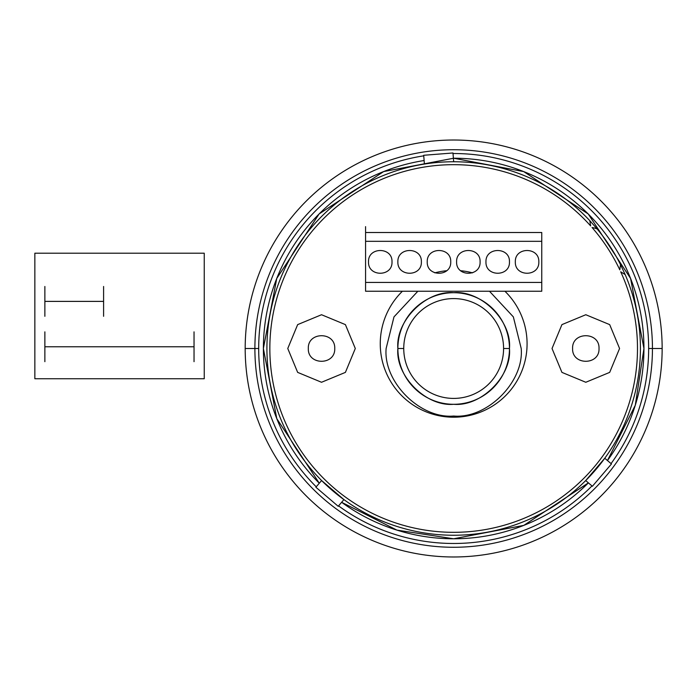 <?xml version="1.0" encoding="UTF-8"?>
<svg xmlns="http://www.w3.org/2000/svg" width="697" height="697" viewBox="0 0 697 697"><rect width="100%" height="100%" fill="white"/><g stroke="black" fill="none" stroke-linecap="round" stroke-linejoin="round"><path stroke-width="1.05" d="M402.413 291.241A73.412 73.412 0 0 0 453.669 417.207A73.412 73.412 0 0 0 504.924 291.241M472.54 272.849A73.412 73.412 0 0 0 460.612 270.715M446.725 270.715A73.412 73.412 0 0 0 434.797 272.849M648.646 348.5L652.444 348.5A198.776 198.776 0 0 1 453.669 547.276A198.776 198.776 0 0 1 254.893 348.5A198.776 198.776 0 0 0 453.669 547.276A198.776 198.776 0 0 0 652.444 348.5A198.776 198.776 0 0 0 453.669 149.724A198.776 198.776 0 0 0 254.893 348.5L245.187 348.5A208.481 208.481 0 0 0 453.669 556.981A208.481 208.481 0 0 0 662.15 348.5A208.481 208.481 0 0 1 453.669 556.981A208.481 208.481 0 0 1 245.187 348.5A208.481 208.481 0 0 1 453.669 140.019A208.481 208.481 0 0 1 662.15 348.5L652.444 348.5L662.15 348.5A208.481 208.481 0 0 0 453.669 140.019A208.481 208.481 0 0 0 245.187 348.5L258.692 348.5A194.977 194.977 0 0 0 316.238 486.811A194.977 194.977 0 0 1 258.692 348.5L258.692 348.5A194.977 194.977 0 0 1 423.75 155.832A194.977 194.977 0 0 0 258.692 348.5L254.893 348.5A198.776 198.776 0 0 0 453.669 547.276A198.776 198.776 0 0 0 652.444 348.5L648.646 348.5A194.977 194.977 0 0 0 453.024 153.523A194.977 194.977 0 0 1 648.646 348.5L648.646 348.5A194.977 194.977 0 0 1 611.042 463.61A194.977 194.977 0 0 0 648.646 348.5L652.444 348.5A198.776 198.776 0 0 0 453.669 149.724A198.776 198.776 0 0 0 254.893 348.5L258.692 348.5M328.139 497.702A194.977 194.977 0 0 1 325.943 495.82A194.977 194.977 0 0 0 328.13 497.693M338.559 505.874A194.977 194.977 0 0 0 591.98 485.931A194.977 194.977 0 0 1 338.559 505.883M600.997 476.217A194.977 194.977 0 0 0 602.861 474.038A194.977 194.977 0 0 1 600.988 476.225M439.798 154.011A194.977 194.977 0 0 0 436.941 154.237A194.977 194.977 0 0 1 439.816 154.011M424.116 160.528A190.281 190.281 0 0 0 263.388 348.5L276.753 278.46L319.121 213.953L383.629 171.584L453.669 158.219L523.708 171.584L588.216 213.953L630.585 278.46L643.941 348.5L635.289 405.227L607.462 460.543A190.281 190.281 0 0 0 453.39 158.228M588.39 482.873A190.281 190.281 0 0 1 341.626 502.293L396.942 530.121L453.669 538.781L523.822 525.372L588.39 482.873M319.296 483.221A190.281 190.281 0 0 1 263.388 348.5L276.796 418.653L319.296 483.221M594.855 228.137L592.049 227.501A183.816 183.816 0 0 1 619.807 269.844L620.522 264.607A186.752 186.752 0 0 0 597.129 228.938L594.855 228.137M589.819 220.679A186.752 186.752 0 0 0 266.916 348.5A186.752 186.752 0 0 0 453.669 535.252A186.752 186.752 0 0 0 625.183 274.609L620.713 271.786A183.816 183.816 0 0 1 454.914 532.316A183.816 183.816 0 0 1 285.596 274.06A183.816 183.816 0 0 1 590.629 225.898L589.819 220.679L597.129 228.938M266.916 348.5A186.752 186.752 0 0 0 453.669 535.252A186.752 186.752 0 0 0 640.421 348.5M321.596 480.529A186.752 186.752 0 0 0 343.917 499.601L338.202 506.292L315.88 487.229L321.596 480.529L343.917 499.601L338.202 506.292L315.88 487.229M397.874 348.5A55.795 55.795 0 0 0 453.669 404.295A55.795 55.795 0 0 0 509.455 348.5L503.582 348.5A49.914 49.914 0 0 0 453.669 298.586A49.914 49.914 0 0 0 403.746 348.5A49.914 49.914 0 0 0 453.669 398.414A49.914 49.914 0 0 0 503.582 348.5A49.914 49.914 0 0 1 453.669 398.414A49.914 49.914 0 0 1 403.746 348.5A49.914 49.914 0 0 0 453.669 398.414A49.914 49.914 0 0 0 503.582 348.5A49.914 49.914 0 0 0 453.669 298.586A49.914 49.914 0 0 0 403.746 348.5L397.874 348.5L403.746 348.5A49.914 49.914 0 0 1 453.669 298.586A49.914 49.914 0 0 1 503.582 348.5L509.455 348.5A55.795 55.795 0 0 0 453.669 292.705A55.795 55.795 0 0 0 397.874 348.5C395.382 376.101 426.067 406.787 453.669 404.295C481.27 406.787 511.955 376.101 509.455 348.5C511.955 320.899 481.27 290.213 453.669 292.705C426.067 290.213 395.382 320.899 397.874 348.5M604.769 458.243L611.461 463.958L592.389 486.288L585.698 480.573L604.769 458.243L611.461 463.958L592.389 486.288L585.698 480.573M452.98 152.974L453.669 161.748L452.98 152.974L423.706 155.283L452.98 152.974M424.395 164.056L423.706 155.283M625.183 274.609L620.522 264.607M619.572 348.5L609.683 324.619L585.802 314.73L561.93 324.619L552.033 348.5L561.93 372.381L585.802 382.27L609.683 372.381L619.572 348.5M572.594 348.5C571.862 365.542 599.742 365.542 599.019 348.5C599.742 331.458 571.862 331.458 572.594 348.5M355.296 348.5L345.407 324.619L321.535 314.73L297.654 324.619L287.765 348.5L297.654 372.381L321.535 382.27L345.407 372.381L355.296 348.5M334.743 348.5C335.475 331.458 307.595 331.458 308.318 348.5C307.595 365.542 335.475 365.542 334.743 348.5M541.761 232.51L541.761 241.319L541.761 232.51L365.577 232.51L365.577 282.433L541.761 282.433L541.761 241.319L365.577 241.319L365.577 282.433L541.761 282.433L541.761 241.319L365.577 241.319L365.577 226.638M365.577 282.433L365.577 291.241L541.761 291.241L541.761 282.433L541.761 291.241L365.577 291.241L365.577 282.433M397.874 261.88C397.229 277.023 422.016 277.023 421.371 261.88C422.016 246.729 397.229 246.729 397.874 261.88M368.513 261.88C367.868 277.023 392.646 277.023 392.002 261.88C392.646 246.729 367.868 246.729 368.513 261.88M515.336 261.88C514.682 277.023 539.469 277.023 538.825 261.88C539.469 246.729 514.682 246.729 515.336 261.88M485.966 261.88C485.321 277.023 510.108 277.023 509.455 261.88C510.108 246.729 485.321 246.729 485.966 261.88M427.244 261.88C426.599 277.023 451.377 277.023 450.732 261.88C451.377 246.729 426.599 246.729 427.244 261.88M456.605 261.88C455.96 277.023 480.738 277.023 480.094 261.88C480.738 246.729 455.96 246.729 456.605 261.88M365.577 241.319L365.577 232.51M489.477 291.241L513.349 316.882L521.208 348.5C524.222 381.912 487.081 419.054 453.669 416.039C420.256 419.054 383.115 381.912 386.129 348.5L393.988 316.882L417.851 291.241M34.85 253.203L204.247 253.203L204.247 378.741L34.85 378.741L34.85 253.203M44.869 301.392L103.592 301.392M103.592 316.307L103.592 286.476M44.869 316.307L44.869 286.476M44.869 361.682L44.869 331.85M194.036 361.682L194.036 331.85M44.869 346.766L194.036 346.766"/></g></svg>
